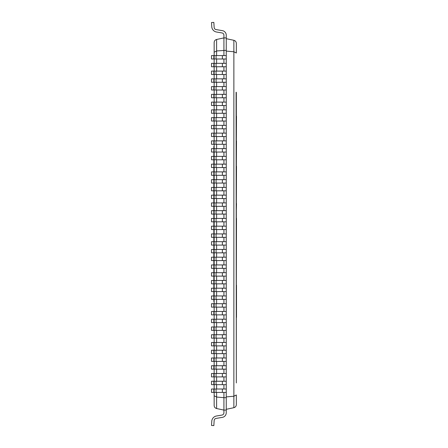 <?xml version="1.0" encoding="UTF-8"?>
<svg xmlns="http://www.w3.org/2000/svg" width="448" height="448" viewBox="0 0 448 448"><rect width="100%" height="100%" fill="white"/><g stroke="black" fill="none" stroke-linecap="round" stroke-linejoin="round"><path stroke-width="0.67" d="M214.155 52.214L214.155 55.586L226.251 55.586L226.251 50.316L216.608 50.96L216.608 39.463C215.079 39.9 214.262 40.908 214.155 42.498L214.155 52.214L216.608 50.96L216.608 55.586M226.251 58.996L214.15 58.996L214.155 63.342L226.251 63.342L226.251 55.586M226.251 66.752L214.15 66.752L214.155 71.092L226.251 71.092L226.251 63.342M226.251 74.508L214.15 74.508L214.155 78.848L226.251 78.848L226.251 71.092M226.251 82.258L214.15 82.258L214.155 86.604L226.251 86.604L226.251 78.848M226.251 90.014L214.15 90.014L214.155 94.354L226.251 94.354L226.251 86.604M226.251 97.765L214.15 97.765L214.155 102.11L226.251 102.11L226.251 94.354M226.251 105.521L214.15 105.521L214.155 109.861L226.251 109.861L226.251 102.11M226.251 113.277L214.15 113.277L214.155 117.617L226.251 117.617L226.251 109.861M226.251 121.027L214.15 121.027L214.155 125.373L226.251 125.373L226.251 117.617M226.251 128.783L214.15 128.783L214.155 133.123L226.251 133.123L226.251 125.373M226.251 136.539L214.15 136.539L214.155 140.879L226.251 140.879L226.251 133.123M226.251 144.29L214.15 144.29L214.155 148.635L226.251 148.635L226.251 140.879M226.251 152.046L214.15 152.046L214.155 156.386L226.251 156.386L226.251 148.635M226.251 159.796L214.15 159.796L214.155 164.142L226.251 164.142L226.251 156.386M226.251 167.552L214.15 167.552L214.155 171.892L226.251 171.892L226.251 164.142M226.251 175.308L214.15 175.308L214.155 179.648L226.251 179.648L226.251 171.892M226.251 183.058L214.15 183.058L214.155 187.404L226.251 187.404L226.251 179.648M226.251 190.814L214.15 190.814L214.155 195.154L226.251 195.154L226.251 187.404M226.251 198.565L214.15 198.565L214.155 202.91L226.251 202.91L226.251 195.154M226.251 206.321L214.15 206.321L214.155 210.661L226.251 210.661L226.251 202.91M226.251 214.077L214.15 214.077L214.155 218.417L226.251 218.417L226.251 210.661M226.251 221.827L214.15 221.827L214.155 226.173L226.251 226.173L226.251 218.417M226.251 229.583L214.15 229.583L214.155 233.923L226.251 233.923L226.251 226.173M226.251 237.339L214.15 237.339L214.155 241.679L226.251 241.679L226.251 233.923M226.251 245.09L214.15 245.09L214.155 249.435L226.251 249.435L226.251 241.679M226.251 252.846L214.15 252.846L214.155 257.186L226.251 257.186L226.251 249.435M226.251 260.596L214.15 260.596L214.155 264.942L226.251 264.942L226.251 257.186M226.251 268.352L214.15 268.352L214.155 272.692L226.251 272.692L226.251 264.942M226.251 276.108L214.15 276.108L214.155 280.448L226.251 280.448L226.251 272.692M226.251 283.858L214.15 283.858L214.155 288.204L226.251 288.204L226.251 280.448M226.251 291.614L214.15 291.614L214.155 295.954L226.251 295.954L226.251 288.204M226.251 299.365L214.15 299.365L214.155 303.71L226.251 303.71L226.251 295.954M226.251 307.121L214.15 307.121L214.155 311.461L226.251 311.461L226.251 303.71M226.251 314.877L214.15 314.877L214.155 319.217L226.251 319.217L226.251 311.461M226.251 322.627L214.15 322.627L214.155 326.973L226.251 326.973L226.251 319.217M226.251 330.383L214.15 330.383L214.155 334.723L226.251 334.723L226.251 326.973M226.251 338.139L214.15 338.139L214.155 342.479L226.251 342.479L226.251 334.723M226.251 345.89L214.15 345.89L214.155 350.235L226.251 350.235L226.251 342.479M226.251 353.646L214.15 353.646L214.155 357.986L226.251 357.986L226.251 350.235M226.251 361.396L214.15 361.396L214.155 365.742L226.251 365.742L226.251 357.986M226.251 369.152L214.15 369.152L214.155 373.492L226.251 373.492L226.251 365.742M226.251 376.908L214.15 376.908L214.155 381.248L226.251 381.248L226.251 373.492M226.251 384.658L214.15 384.658L214.155 389.004L226.251 389.004L226.251 381.248M214.155 395.786L214.155 405.502C214.262 407.092 215.079 408.1 216.608 408.537L223.922 410.094L223.922 397.684L226.251 397.684L226.251 392.414L214.15 392.414L214.155 395.786L216.608 397.04L216.608 392.414M223.922 37.906L226.251 37.906L226.251 35.224A4.654 4.654 0 0 0 222.365 30.638L216.087 29.585A2.324 2.324 0 0 1 214.15 27.434L213.842 22.4L211.518 22.54L211.764 26.634A5.712 5.712 0 0 0 216.485 32.01L221.978 32.928A2.324 2.324 0 0 1 223.922 35.224L223.922 55.586L223.922 37.906L216.608 39.463M226.251 397.684L226.251 410.094L223.922 410.094L223.922 397.684L216.608 397.04L216.608 408.537M223.922 397.684L223.922 392.414L223.922 397.684M223.922 389.004L223.922 384.658L223.922 389.004M223.922 381.248L223.922 376.908L223.922 381.248M223.922 373.492L223.922 369.152L223.922 373.492M223.922 365.742L223.922 361.396L223.922 365.742M223.922 357.986L223.922 353.646L223.922 357.986M223.922 350.235L223.922 345.89L223.922 350.235M223.922 342.479L223.922 338.139L223.922 342.479M223.922 334.723L223.922 330.383L223.922 334.723M223.922 326.973L223.922 322.627L223.922 326.973M223.922 319.217L223.922 314.877L223.922 319.217M223.922 311.461L223.922 307.121L223.922 311.461M223.922 303.71L223.922 299.365L223.922 303.71M223.922 295.954L223.922 291.614L223.922 295.954M223.922 288.204L223.922 283.858L223.922 288.204M223.922 280.448L223.922 276.108L223.922 280.448M223.922 272.692L223.922 268.352L223.922 272.692M223.922 264.942L223.922 260.596L223.922 264.942M223.922 257.186L223.922 252.846L223.922 257.186M223.922 249.435L223.922 245.09L223.922 249.435M223.922 241.679L223.922 237.339L223.922 241.679M223.922 233.923L223.922 229.583L223.922 233.923M223.922 226.173L223.922 221.827L223.922 226.173M223.922 218.417L223.922 214.077L223.922 218.417M223.922 210.661L223.922 206.321L223.922 210.661M223.922 202.91L223.922 198.565L223.922 202.91M223.922 195.154L223.922 190.814L223.922 195.154M223.922 187.404L223.922 183.058L223.922 187.404M223.922 179.648L223.922 175.308L223.922 179.648M223.922 171.892L223.922 167.552L223.922 171.892M223.922 164.142L223.922 159.796L223.922 164.142M223.922 156.386L223.922 152.046L223.922 156.386M223.922 148.635L223.922 144.29L223.922 148.635M223.922 140.879L223.922 136.539L223.922 140.879M223.922 133.123L223.922 128.783L223.922 133.123M223.922 125.373L223.922 121.027L223.922 125.373M223.922 117.617L223.922 113.277L223.922 117.617M223.922 109.861L223.922 105.521L223.922 109.861M223.922 102.11L223.922 97.765L223.922 102.11M223.922 94.354L223.922 90.014L223.922 94.354M223.922 86.604L223.922 82.258L223.922 86.604M223.922 78.848L223.922 74.508L223.922 78.848M223.922 71.092L223.922 66.752L223.922 71.092M223.922 63.342L223.922 58.996L223.922 63.342M226.251 35.224L226.251 50.316M236.331 382.956L236.096 92.187M236.331 92.434L236.331 116.2M236.482 116.2L236.331 140.93M236.482 140.93L236.331 166.264M236.482 166.264L236.331 203.538M236.331 210.319L236.331 218.305M236.482 218.305L236.331 285.146M236.331 317.458L236.331 359.694M226.251 51.089L233.873 51.761L236.331 53.015L236.331 43.338C236.219 41.754 235.402 40.74 233.873 40.303L233.873 407.697C235.402 407.26 236.219 406.246 236.331 404.662L236.331 394.985L233.873 396.239L226.251 396.911M226.251 409.315L233.873 407.697M226.251 38.685L233.873 40.303M214.155 301.538L213.842 301.538L213.842 146.462L214.155 146.462M236.331 210.325L236.482 203.538M236.482 317.458L236.482 285.146M214.15 58.996L213.842 58.996L213.842 55.586L214.15 55.586L214.15 58.996M213.842 58.996L211.518 58.996L211.518 55.586L213.842 55.586M214.15 66.752L213.842 66.752L213.842 63.342L214.15 63.342L214.15 66.752M213.842 66.752L211.518 66.752L211.518 63.342L213.842 63.342M214.15 74.508L213.842 74.508L213.842 71.092L214.15 71.092L214.15 74.508M213.842 74.508L211.518 74.508L211.518 71.092L213.842 71.092M214.15 82.258L213.842 82.258L213.842 78.848L214.15 78.848L214.15 82.258M213.842 82.258L211.518 82.258L211.518 78.848L213.842 78.848M214.15 90.014L213.842 90.014L213.842 86.604L214.15 86.604L214.15 90.014M213.842 90.014L211.518 90.014L211.518 86.604L213.842 86.604M214.15 97.765L213.842 97.765L213.842 94.354L214.15 94.354L214.15 97.765M213.842 97.765L211.518 97.765L211.518 94.354L213.842 94.354M214.15 105.521L213.842 105.521L213.842 102.11L214.15 102.11L214.15 105.521M213.842 105.521L211.518 105.521L211.518 102.11L213.842 102.11M214.15 113.277L213.842 113.277L213.842 109.861L214.15 109.861L214.15 113.277M213.842 113.277L211.518 113.277L211.518 109.861L213.842 109.861M214.15 121.027L213.842 121.027L213.842 117.617L214.15 117.617L214.15 121.027M213.842 121.027L211.518 121.027L211.518 117.617L213.842 117.617M214.15 128.783L213.842 128.783L213.842 125.373L214.15 125.373L214.15 128.783M213.842 128.783L211.518 128.783L211.518 125.373L213.842 125.373M214.15 136.539L213.842 136.539L213.842 133.123L214.15 133.123L214.15 136.539M213.842 136.539L211.518 136.539L211.518 133.123L213.842 133.123M214.15 144.29L213.842 144.29L213.842 140.879L214.15 140.879L214.15 144.29M213.842 144.29L211.518 144.29L211.518 140.879L213.842 140.879M214.15 152.046L211.518 152.046L211.518 148.635L214.15 148.635L214.15 152.046M214.15 159.796L211.518 159.796L211.518 156.386L214.15 156.386L214.15 159.796M214.15 167.552L211.518 167.552L211.518 164.142L214.15 164.142L214.15 167.552M214.15 175.308L211.518 175.308L211.518 171.892L214.15 171.892L214.15 175.308M214.15 183.058L211.518 183.058L211.518 179.648L214.15 179.648L214.15 183.058M214.15 190.814L211.518 190.814L211.518 187.404L214.15 187.404L214.15 190.814M214.15 198.565L211.518 198.565L211.518 195.154L214.15 195.154L214.15 198.565M214.15 206.321L211.518 206.321L211.518 202.91L214.15 202.91L214.15 206.321M214.15 214.077L211.518 214.077L211.518 210.661L214.15 210.661L214.15 214.077M214.15 221.827L211.518 221.827L211.518 218.417L214.15 218.417L214.15 221.827M214.15 229.583L211.518 229.583L211.518 226.173L214.15 226.173L214.15 229.583M214.15 237.339L211.518 237.339L211.518 233.923L214.15 233.923L214.15 237.339M214.15 245.09L211.518 245.09L211.518 241.679L214.15 241.679L214.15 245.09M214.15 252.846L211.518 252.846L211.518 249.435L214.15 249.435L214.15 252.846M214.15 260.596L211.518 260.596L211.518 257.186L214.15 257.186L214.15 260.596M214.15 268.352L211.518 268.352L211.518 264.942L214.15 264.942L214.15 268.352M214.15 276.108L211.518 276.108L211.518 272.692L214.15 272.692L214.15 276.108M214.15 283.858L211.518 283.858L211.518 280.448L214.15 280.448L214.15 283.858M214.15 291.614L211.518 291.614L211.518 288.204L214.15 288.204L214.15 291.614M214.15 299.365L211.518 299.365L211.518 295.954L214.15 295.954L214.15 299.365M214.15 307.121L213.842 307.121L213.842 303.71L214.15 303.71L214.15 307.121M213.842 307.121L211.518 307.121L211.518 303.71L213.842 303.71M214.15 314.877L213.842 314.877L213.842 311.461L214.15 311.461L214.15 314.877M213.842 314.877L211.518 314.877L211.518 311.461L213.842 311.461M214.15 322.627L213.842 322.627L213.842 319.217L214.15 319.217L214.15 322.627M213.842 322.627L211.518 322.627L211.518 319.217L213.842 319.217M214.15 330.383L213.842 330.383L213.842 326.973L214.15 326.973L214.15 330.383M213.842 330.383L211.518 330.383L211.518 326.973L213.842 326.973M214.15 338.139L213.842 338.139L213.842 334.723L214.15 334.723L214.15 338.139M213.842 338.139L211.518 338.139L211.518 334.723L213.842 334.723M214.15 345.89L213.842 345.89L213.842 342.479L214.15 342.479L214.15 345.89M213.842 345.89L211.518 345.89L211.518 342.479L213.842 342.479M214.15 353.646L213.842 353.646L213.842 350.235L214.15 350.235L214.15 353.646M213.842 353.646L211.518 353.646L211.518 350.235L213.842 350.235M214.15 361.396L213.842 361.396L213.842 357.986L214.15 357.986L214.15 361.396M213.842 361.396L211.518 361.396L211.518 357.986L213.842 357.986M214.15 369.152L213.842 369.152L213.842 365.742L214.15 365.742L214.15 369.152M213.842 369.152L211.518 369.152L211.518 365.742L213.842 365.742M214.15 376.908L213.842 376.908L213.842 373.492L214.15 373.492L214.15 376.908M213.842 376.908L211.518 376.908L211.518 373.492L213.842 373.492M214.15 384.658L213.842 384.658L213.842 381.248L214.15 381.248L214.15 384.658M213.842 384.658L211.518 384.658L211.518 381.248L213.842 381.248M226.251 392.414L226.251 389.004M214.15 392.414L213.842 392.414L213.842 389.004L214.15 389.004L214.15 392.414M213.842 392.414L211.518 392.414L211.518 389.004L213.842 389.004M221.978 32.928A2.324 2.324 0 0 1 223.922 35.224A2.324 2.324 0 0 0 221.978 32.928A2.324 2.324 0 0 1 223.922 35.224A2.324 2.324 0 0 0 221.978 32.928A2.324 2.324 0 0 1 223.922 35.224A2.324 2.324 0 0 0 221.978 32.928A2.324 2.324 0 0 1 223.922 35.224A2.324 2.324 0 0 0 221.978 32.928A2.324 2.324 0 0 1 223.922 35.224A2.324 2.324 0 0 0 221.978 32.928A2.324 2.324 0 0 1 223.922 35.224A2.324 2.324 0 0 0 221.978 32.928A2.324 2.324 0 0 1 223.922 35.224A2.324 2.324 0 0 0 221.978 32.928A2.324 2.324 0 0 1 223.922 35.224A2.324 2.324 0 0 0 221.978 32.928A2.324 2.324 0 0 1 223.922 35.224A2.324 2.324 0 0 0 221.978 32.928A2.324 2.324 0 0 1 223.922 35.224A2.324 2.324 0 0 0 221.978 32.928A2.324 2.324 0 0 1 223.922 35.224A2.324 2.324 0 0 0 221.978 32.928A2.324 2.324 0 0 1 223.922 35.224A2.324 2.324 0 0 0 221.978 32.928A2.324 2.324 0 0 1 223.922 35.224A2.324 2.324 0 0 0 221.978 32.928A2.324 2.324 0 0 1 223.922 35.224A2.324 2.324 0 0 0 221.978 32.928A2.324 2.324 0 0 1 223.922 35.224A2.324 2.324 0 0 0 221.978 32.928A2.324 2.324 0 0 1 223.922 35.224A2.324 2.324 0 0 0 221.978 32.928A2.324 2.324 0 0 1 223.922 35.224A2.324 2.324 0 0 0 221.978 32.928A2.324 2.324 0 0 1 223.922 35.224A2.324 2.324 0 0 0 221.978 32.928A2.324 2.324 0 0 1 223.922 35.224A2.324 2.324 0 0 0 221.978 32.928A2.324 2.324 0 0 1 223.922 35.224A2.324 2.324 0 0 0 221.978 32.928A2.324 2.324 0 0 1 223.922 35.224A2.324 2.324 0 0 0 221.978 32.928A2.324 2.324 0 0 1 223.922 35.224M223.922 410.094L223.922 412.776A2.324 2.324 0 0 1 221.978 415.072L216.485 415.99A5.712 5.712 0 0 0 211.764 421.366L211.518 425.46L213.842 425.6L214.15 420.566A2.324 2.324 0 0 1 216.087 418.415L222.365 417.362A4.654 4.654 0 0 0 226.251 412.776L226.251 410.094M214.15 420.566A2.324 2.324 0 0 1 216.087 418.415A2.324 2.324 0 0 0 214.15 420.566A2.324 2.324 0 0 1 216.087 418.415A2.324 2.324 0 0 0 214.15 420.566A2.324 2.324 0 0 1 216.087 418.415A2.324 2.324 0 0 0 214.15 420.566A2.324 2.324 0 0 1 216.087 418.415A2.324 2.324 0 0 0 214.15 420.566A2.324 2.324 0 0 1 216.087 418.415A2.324 2.324 0 0 0 214.15 420.566A2.324 2.324 0 0 1 216.087 418.415A2.324 2.324 0 0 0 214.15 420.566A2.324 2.324 0 0 1 216.087 418.415A2.324 2.324 0 0 0 214.15 420.566A2.324 2.324 0 0 1 216.087 418.415A2.324 2.324 0 0 0 214.15 420.566A2.324 2.324 0 0 1 216.087 418.415A2.324 2.324 0 0 0 214.15 420.566A2.324 2.324 0 0 1 216.087 418.415A2.324 2.324 0 0 0 214.15 420.566A2.324 2.324 0 0 1 216.087 418.415A2.324 2.324 0 0 0 214.15 420.566A2.324 2.324 0 0 1 216.087 418.415A2.324 2.324 0 0 0 214.15 420.566A2.324 2.324 0 0 1 216.087 418.415A2.324 2.324 0 0 0 214.15 420.566A2.324 2.324 0 0 1 216.087 418.415A2.324 2.324 0 0 0 214.15 420.566A2.324 2.324 0 0 1 216.087 418.415A2.324 2.324 0 0 0 214.15 420.566A2.324 2.324 0 0 1 216.087 418.415A2.324 2.324 0 0 0 214.15 420.566A2.324 2.324 0 0 1 216.087 418.415A2.324 2.324 0 0 0 214.15 420.566A2.324 2.324 0 0 1 216.087 418.415A2.324 2.324 0 0 0 214.15 420.566A2.324 2.324 0 0 1 216.087 418.415A2.324 2.324 0 0 0 214.15 420.566A2.324 2.324 0 0 1 216.087 418.415A2.324 2.324 0 0 0 214.15 420.566A2.324 2.324 0 0 1 216.087 418.415A2.324 2.324 0 0 0 214.15 420.566A2.324 2.324 0 0 1 216.087 418.415L222.365 417.362M223.922 412.776A2.324 2.324 0 0 1 221.978 415.072A2.324 2.324 0 0 0 223.922 412.776A2.324 2.324 0 0 1 221.978 415.072A2.324 2.324 0 0 0 223.922 412.776A2.324 2.324 0 0 1 221.978 415.072A2.324 2.324 0 0 0 223.922 412.776A2.324 2.324 0 0 1 221.978 415.072A2.324 2.324 0 0 0 223.922 412.776A2.324 2.324 0 0 1 221.978 415.072A2.324 2.324 0 0 0 223.922 412.776A2.324 2.324 0 0 1 221.978 415.072A2.324 2.324 0 0 0 223.922 412.776A2.324 2.324 0 0 1 221.978 415.072A2.324 2.324 0 0 0 223.922 412.776A2.324 2.324 0 0 1 221.978 415.072A2.324 2.324 0 0 0 223.922 412.776A2.324 2.324 0 0 1 221.978 415.072A2.324 2.324 0 0 0 223.922 412.776A2.324 2.324 0 0 1 221.978 415.072A2.324 2.324 0 0 0 223.922 412.776A2.324 2.324 0 0 1 221.978 415.072A2.324 2.324 0 0 0 223.922 412.776A2.324 2.324 0 0 1 221.978 415.072A2.324 2.324 0 0 0 223.922 412.776A2.324 2.324 0 0 1 221.978 415.072A2.324 2.324 0 0 0 223.922 412.776A2.324 2.324 0 0 1 221.978 415.072A2.324 2.324 0 0 0 223.922 412.776A2.324 2.324 0 0 1 221.978 415.072A2.324 2.324 0 0 0 223.922 412.776A2.324 2.324 0 0 1 221.978 415.072A2.324 2.324 0 0 0 223.922 412.776A2.324 2.324 0 0 1 221.978 415.072A2.324 2.324 0 0 0 223.922 412.776A2.324 2.324 0 0 1 221.978 415.072A2.324 2.324 0 0 0 223.922 412.776A2.324 2.324 0 0 1 221.978 415.072A2.324 2.324 0 0 0 223.922 412.776A2.324 2.324 0 0 1 221.978 415.072A2.324 2.324 0 0 0 223.922 412.776A2.324 2.324 0 0 1 221.978 415.072A2.324 2.324 0 0 0 223.922 412.776A2.324 2.324 0 0 1 221.978 415.072M216.608 389.004L216.608 384.658M216.608 381.248L216.608 376.908M216.608 373.492L216.608 369.152M216.608 365.742L216.608 361.396M216.608 357.986L216.608 353.646M216.608 350.235L216.608 345.89M216.608 342.479L216.608 338.139M216.608 334.723L216.608 330.383M216.608 326.973L216.608 322.627M216.608 319.217L216.608 314.877M216.608 311.461L216.608 307.121M216.608 303.71L216.608 299.365M216.608 295.954L216.608 291.614M216.608 288.204L216.608 283.858M216.608 280.448L216.608 276.108M216.608 272.692L216.608 268.352M216.608 264.942L216.608 260.596M216.608 257.186L216.608 252.846M216.608 249.435L216.608 245.09M216.608 241.679L216.608 237.339M216.608 233.923L216.608 229.583M216.608 226.173L216.608 221.827M216.608 218.417L216.608 214.077M216.608 210.661L216.608 206.321M216.608 202.91L216.608 198.565M216.608 195.154L216.608 190.814M216.608 187.404L216.608 183.058M216.608 179.648L216.608 175.308M216.608 171.892L216.608 167.552M216.608 164.142L216.608 159.796M216.608 156.386L216.608 152.046M216.608 148.635L216.608 144.29M216.608 140.879L216.608 136.539M216.608 133.123L216.608 128.783M216.608 125.373L216.608 121.027M216.608 117.617L216.608 113.277M216.608 109.861L216.608 105.521M216.608 102.11L216.608 97.765M216.608 94.354L216.608 90.014M216.608 86.604L216.608 82.258M216.608 78.848L216.608 74.508M216.608 71.092L216.608 66.752M216.608 63.342L216.608 58.996M222.365 58.996L222.365 55.586M216.087 58.996L216.087 55.586M222.365 66.752L222.365 63.342M216.087 66.752L216.087 63.342M222.365 74.508L222.365 71.092M216.087 74.508L216.087 71.092M222.365 82.258L222.365 78.848M216.087 82.258L216.087 78.848M222.365 90.014L222.365 86.604M216.087 90.014L216.087 86.604M222.365 97.765L222.365 94.354M216.087 97.765L216.087 94.354M222.365 105.521L222.365 102.11M216.087 105.521L216.087 102.11M222.365 113.277L222.365 109.861M216.087 113.277L216.087 109.861M222.365 121.027L222.365 117.617M216.087 121.027L216.087 117.617M222.365 128.783L222.365 125.373M216.087 128.783L216.087 125.373M222.365 136.539L222.365 133.123M216.087 136.539L216.087 133.123M222.365 144.29L222.365 140.879M216.087 144.29L216.087 140.879M222.365 152.046L222.365 148.635M216.087 152.046L216.087 148.635M222.365 159.796L222.365 156.386M216.087 159.796L216.087 156.386M222.365 167.552L222.365 164.142M216.087 167.552L216.087 164.142M222.365 175.308L222.365 171.892M216.087 175.308L216.087 171.892M222.365 183.058L222.365 179.648M216.087 183.058L216.087 179.648M222.365 190.814L222.365 187.404M216.087 190.814L216.087 187.404M222.365 198.565L222.365 195.154M216.087 198.565L216.087 195.154M222.365 206.321L222.365 202.91M216.087 206.321L216.087 202.91M222.365 214.077L222.365 210.661M216.087 214.077L216.087 210.661M222.365 221.827L222.365 218.417M216.087 221.827L216.087 218.417M222.365 229.583L222.365 226.173M216.087 229.583L216.087 226.173M222.365 237.339L222.365 233.923M216.087 237.339L216.087 233.923M222.365 245.09L222.365 241.679M216.087 245.09L216.087 241.679M222.365 252.846L222.365 249.435M216.087 252.846L216.087 249.435M222.365 260.596L222.365 257.186M216.087 260.596L216.087 257.186M222.365 268.352L222.365 264.942M216.087 268.352L216.087 264.942M222.365 276.108L222.365 272.692M216.087 276.108L216.087 272.692M222.365 283.858L222.365 280.448M216.087 283.858L216.087 280.448M222.365 291.614L222.365 288.204M216.087 291.614L216.087 288.204M222.365 299.365L222.365 295.954M216.087 299.365L216.087 295.954M222.365 307.121L222.365 303.71M216.087 307.121L216.087 303.71M222.365 314.877L222.365 311.461M216.087 314.877L216.087 311.461M222.365 322.627L222.365 319.217M216.087 322.627L216.087 319.217M222.365 330.383L222.365 326.973M216.087 330.383L216.087 326.973M222.365 338.139L222.365 334.723M216.087 338.139L216.087 334.723M222.365 345.89L222.365 342.479M216.087 345.89L216.087 342.479M222.365 353.646L222.365 350.235M216.087 353.646L216.087 350.235M222.365 361.396L222.365 357.986M216.087 361.396L216.087 357.986M222.365 369.152L222.365 365.742M216.087 369.152L216.087 365.742M222.365 376.908L222.365 373.492M216.087 376.908L216.087 373.492M222.365 384.658L222.365 381.248M216.087 384.658L216.087 381.248M222.365 392.414L222.365 389.004M216.087 392.414L216.087 389.004"/></g></svg>
